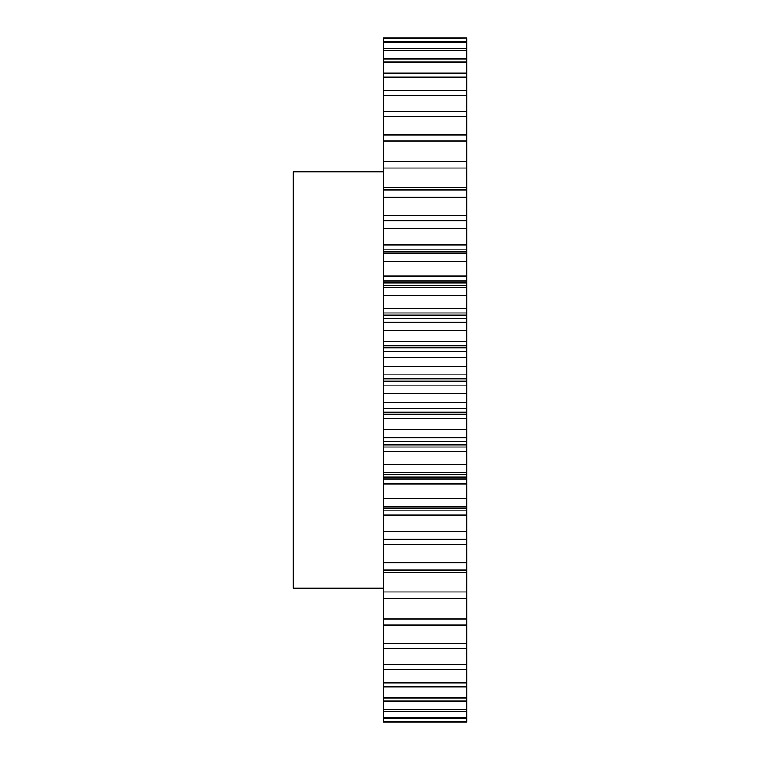 <?xml version="1.0" encoding="UTF-8"?>
<svg xmlns="http://www.w3.org/2000/svg" width="760" height="760" viewBox="0 0 760 760"><rect width="100%" height="100%" fill="white"/><g stroke="black" fill="none" stroke-linecap="round" stroke-linejoin="round"><path stroke-width="1.14" d="M383.467 171.883L293.284 171.883L293.284 588.116L383.467 588.116M383.467 539.647L466.716 539.647L466.716 722L383.467 722L383.467 38L466.716 38L383.467 38.456M383.467 187.464L466.716 187.464L466.716 38.456M466.716 187.464L466.716 197.239L383.467 197.239M383.467 215.308L466.716 215.308L466.716 197.239M466.716 215.308L466.716 220.352L383.467 220.352M383.467 244.958L466.716 244.958L466.716 220.352M466.716 244.958L466.716 249.907L383.467 249.907M383.467 251.873L466.716 251.873L466.716 249.907M466.716 251.873L466.716 253.118L383.467 253.118M383.467 276.079L466.716 276.079L466.716 253.118M466.716 276.079L466.716 280.887L383.467 280.887M383.467 282.938L466.716 282.938L466.716 280.887M466.716 282.938L466.716 285.741L383.467 285.741M383.467 308.341L466.716 308.341L466.716 285.741M466.716 308.341L466.716 312.949L383.467 312.949M383.467 315.058L466.716 315.058L466.716 312.949M466.716 315.058L466.716 318.383L383.467 318.383M383.467 341.392L466.716 341.392L466.716 318.383M466.716 341.392L466.716 345.752L383.467 345.752M383.467 347.89L466.716 347.89L466.716 345.752M466.716 347.89L466.716 351.604L383.467 351.604M383.467 374.87L466.716 374.87L466.716 351.604M466.716 374.87L466.716 378.926L383.467 378.926M383.467 381.073L466.716 381.073L466.716 378.926M466.716 381.073L466.716 385.13L383.467 385.13M383.467 408.395L466.716 408.395L466.716 385.13M466.716 408.395L466.716 412.11L383.467 412.11M383.467 414.248L466.716 414.248L466.716 412.11M466.716 414.248L466.716 418.608L383.467 418.608M383.467 441.617L466.716 441.617L466.716 418.608M466.716 441.617L466.716 444.942L383.467 444.942M383.467 447.051L466.716 447.051L466.716 444.942M466.716 447.051L466.716 451.659L383.467 451.659M383.467 479.113L466.716 479.113L466.716 451.659M466.716 479.113L466.716 483.92L383.467 483.92M383.467 510.093L466.716 510.093L466.716 483.92M466.716 510.093L466.716 515.042L383.467 515.042M466.716 539.647L466.716 515.042M466.716 41.296L383.467 41.296M466.716 42.645L383.467 42.645M466.716 48.298L383.467 48.298M466.716 50.54L383.467 50.54M466.716 58.938L383.467 58.938M466.716 62.044L383.467 62.044M466.716 73.093L383.467 73.093M466.716 77.026L383.467 77.026M466.716 90.611L383.467 90.611M466.716 95.332L383.467 95.332M466.716 111.302L383.467 111.302M466.716 116.755L383.467 116.755M466.716 134.928L383.467 134.928M466.716 141.066L383.467 141.066M466.716 161.253L383.467 161.253M466.716 167.989L383.467 167.989M466.716 189.962L383.467 189.962M466.716 220.761L383.467 220.761M466.716 228.494L383.467 228.494M466.716 253.298L383.467 253.298M466.716 261.402L383.467 261.402M466.716 287.233L383.467 287.233M466.716 295.611L383.467 295.611M466.716 322.173L383.467 322.173M466.716 330.742L383.467 330.742M466.716 357.76L383.467 357.76M466.716 366.415L383.467 366.415M466.716 393.585L383.467 393.585M466.716 402.24L383.467 402.24M466.716 429.257L383.467 429.257M466.716 437.827L383.467 437.827M466.716 464.388L383.467 464.388M466.716 472.767L383.467 472.767M466.716 498.598L383.467 498.598M466.716 506.701L383.467 506.701M466.716 531.506L383.467 531.506M466.716 539.239L383.467 539.239M466.716 562.761L383.467 562.761M466.716 570.038L383.467 570.038M466.716 592.011L383.467 592.011M466.716 598.747L383.467 598.747M466.716 618.934L383.467 618.934M466.716 625.072L383.467 625.072M466.716 643.245L383.467 643.245M466.716 648.698L383.467 648.698M466.716 664.667L383.467 664.667M466.716 669.389L383.467 669.389M466.716 682.974L383.467 682.974M466.716 686.907L383.467 686.907M466.716 697.956L383.467 697.956M466.716 701.062L383.467 701.062M466.716 709.46L383.467 709.46M466.716 711.702L383.467 711.702M466.716 717.355L383.467 717.355M466.716 718.703L383.467 718.703M466.716 721.544L383.467 721.544M466.716 722L383.467 722M466.716 572.536L383.467 572.536M466.716 544.692L383.467 544.692M466.716 508.126L383.467 508.126M466.716 477.061L383.467 477.061M466.716 506.882L383.467 506.882M466.716 474.259L383.467 474.259"/></g></svg>
